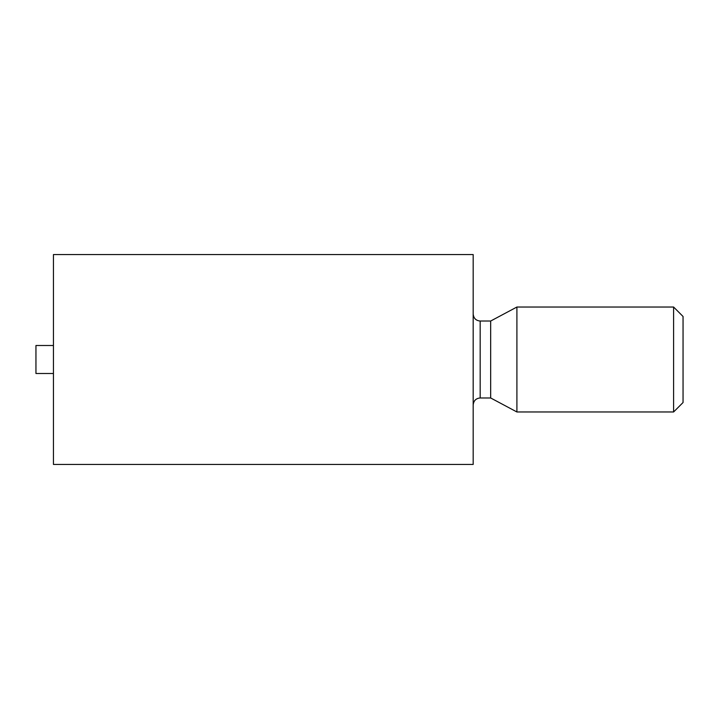 <?xml version="1.0" encoding="UTF-8"?>
<svg xmlns="http://www.w3.org/2000/svg" width="719" height="719" viewBox="0 0 719 719"><rect width="100%" height="100%" fill="white"/><g stroke="black" fill="none" stroke-linecap="round" stroke-linejoin="round"><path stroke-width="1.08" d="M473.183 359.5L473.183 464.438L53.44 464.438L53.44 254.562L473.183 254.562L473.183 359.5M490.673 359.5L490.673 321.025L516.907 307.031L516.907 411.969L490.673 397.975L490.673 359.5M53.44 373.494L35.95 373.494L35.95 345.506L53.44 345.506M673.604 411.969L683.05 402.523L683.05 316.477L673.604 307.031L673.604 411.969L516.907 411.969M473.183 314.032C473.632 318.319 475.969 320.647 480.175 321.025L480.175 397.975C475.969 398.353 473.632 400.681 473.183 404.968M480.175 397.975L490.673 397.975M480.175 321.025L490.673 321.025M673.604 307.031L516.907 307.031"/></g></svg>
